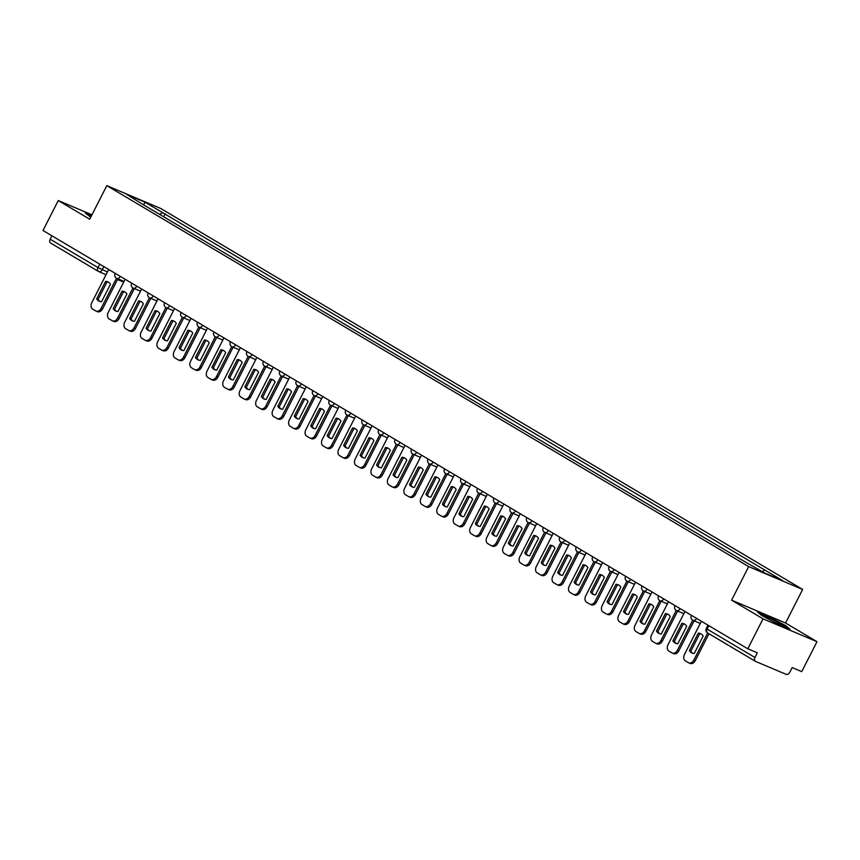 <?xml version="1.0" encoding="UTF-8"?>
<svg xmlns="http://www.w3.org/2000/svg" width="860" height="860" viewBox="0 0 860 860"><rect width="100%" height="100%" fill="white"/><g stroke="black" fill="none" stroke-linecap="round" stroke-linejoin="round"><path stroke-width="1.29" d="M763.046 618.834L817 641.678L785.545 623.016L802.649 589.455L160.766 208.507L106.812 185.652L748.695 566.6L731.602 600.162L763.046 618.834L747.791 648.784L43 230.501L58.265 200.552L89.709 219.214L106.812 185.652M817 641.678L801.735 671.628L792.189 667.586L789.813 672.251A3.386 2.333 120.7 0 1 786.126 674.347L755.585 661.415A3.386 2.333 120.7 0 1 755.392 661.318L707.587 632.938A3.386 2.333 -59.3 0 1 707.157 629.111L754.962 657.491A3.386 2.333 120.7 0 0 755.392 661.318M98.233 271.287L50.794 243.133A3.386 2.333 -59.3 0 1 50.6 243.036A3.386 2.333 -59.3 0 1 50.17 239.209L97.986 267.589L107.446 271.953M51.912 235.79L50.17 239.209M91.956 214.817L58.265 200.552M754.962 657.491L757.337 652.826L747.791 648.784M762.239 571.599L764.895 570.094L782.632 580.607L764.497 572.932L744.233 561.343L142.029 203.938L126.829 194.489L144.964 202.175L162.69 212.689L159.67 214.409M764.895 570.094L162.69 212.689M802.649 589.455L748.695 566.6M785.545 623.016L731.602 600.162M757.466 611.954L761.648 615.448L777.838 624.048L789.867 629.133L785.685 625.639L769.496 617.05L757.466 611.954M91.515 215.688L85.398 213.097L90.73 217.214M163.679 216.795L165.227 213.764M143.824 204.572L144.964 202.175M701.405 621.253L684.485 654.46A5.074 3.666 -67 0 0 685.345 660.856L688.409 662.673A5.074 3.666 113 0 0 688.731 662.834A5.074 3.666 113 0 0 693.88 660.039L707.662 632.981M689.397 650.622A10.492 7.579 -67 0 0 692.139 653.073A10.492 7.579 -67 0 0 694.246 653.503L703.158 636.024A10.492 7.579 113 0 0 700.405 633.583A10.492 7.579 113 0 0 698.298 633.143L689.397 650.622L690.795 651.224L699.707 633.745A10.492 7.579 113 0 1 701.083 633.928M689.817 663.264A5.074 3.666 113 0 0 690.129 663.425A5.074 3.666 113 0 0 695.278 660.63L708.973 633.766M690.795 651.224A10.492 7.579 -67 0 0 692.859 653.321M699.707 633.745L698.298 633.143M782.966 625.854A11.008 0.742 27 0 0 783.213 625.886A11.008 0.742 27 0 0 775.58 621.081A11.008 0.742 27 0 0 764.067 615.835A11.008 0.742 27 0 0 763.734 615.964A11.008 0.742 27 0 0 772.581 621.21A11.008 0.742 27 0 0 782.966 625.854M758.477 612.804L769.474 617.458L785.159 625.779L788.448 628.542M86.408 213.947L91.332 216.032M684.936 611.481L668.016 644.688A5.074 3.666 -67 0 0 668.886 651.084L671.95 652.901A5.074 3.666 113 0 0 672.262 653.062A5.074 3.666 113 0 0 677.411 650.267L692.73 620.2M672.928 640.861A10.492 7.579 -67 0 0 675.68 643.301A10.492 7.579 -67 0 0 677.788 643.742L686.688 626.252A10.492 7.579 113 0 0 683.937 623.812A10.492 7.579 113 0 0 681.84 623.371L672.928 640.861L674.326 641.452L683.238 623.973A10.492 7.579 113 0 1 684.625 624.166M673.348 653.492A5.074 3.666 113 0 0 673.67 653.654A5.074 3.666 113 0 0 678.82 650.859L694.128 620.812M674.326 641.452A10.492 7.579 -67 0 0 676.401 643.549M683.238 623.973L681.84 623.371M668.478 601.71L651.558 634.916A5.074 3.666 -67 0 0 652.417 641.313L655.481 643.13A5.074 3.666 113 0 0 655.804 643.291A5.074 3.666 113 0 0 660.953 640.496L676.261 610.428M656.459 631.089A10.492 7.579 -67 0 0 659.212 633.53A10.492 7.579 -67 0 0 661.318 633.971L670.23 616.48A10.492 7.579 113 0 0 667.478 614.04A10.492 7.579 113 0 0 665.371 613.599L656.459 631.089L657.868 631.681L666.769 614.201A10.492 7.579 113 0 1 668.155 614.395M656.889 643.721A5.074 3.666 113 0 0 657.201 643.882A5.074 3.666 113 0 0 662.351 641.087L677.659 611.041M657.868 631.681A10.492 7.579 -67 0 0 659.932 633.777M666.769 614.201L665.371 613.599M652.009 591.938L635.088 625.145A5.074 3.666 -67 0 0 635.959 631.541L639.012 633.358A5.074 3.666 113 0 0 639.335 633.519A5.074 3.666 113 0 0 644.484 630.724L659.803 600.667M640.001 621.318A10.492 7.579 -67 0 0 642.753 623.758A10.492 7.579 -67 0 0 644.86 624.199L653.761 606.719A10.492 7.579 113 0 0 651.009 604.268A10.492 7.579 113 0 0 648.902 603.838L640.001 621.318L641.399 621.909L650.311 604.429A10.492 7.579 113 0 1 651.697 604.623M640.42 633.949A5.074 3.666 113 0 0 640.743 634.11A5.074 3.666 113 0 0 645.892 631.315L661.189 601.269M641.399 621.909A10.492 7.579 -67 0 0 643.474 624.005M650.311 604.429L648.902 603.838M635.551 582.166L618.63 615.373A5.074 3.666 -67 0 0 619.49 621.769L622.554 623.586A5.074 3.666 113 0 0 622.876 623.747A5.074 3.666 113 0 0 628.015 620.952L643.334 590.895M623.532 611.546A10.492 7.579 -67 0 0 626.284 613.986A10.492 7.579 -67 0 0 628.391 614.427L637.303 596.947A10.492 7.579 113 0 0 634.551 594.507A10.492 7.579 113 0 0 632.444 594.067L623.532 611.546L624.941 612.137L633.841 594.658A10.492 7.579 113 0 1 635.228 594.851M623.951 624.177A5.074 3.666 113 0 0 624.274 624.338A5.074 3.666 113 0 0 629.423 621.543L644.731 591.508M624.941 612.137A10.492 7.579 -67 0 0 627.005 614.233M633.841 594.658L632.444 594.067M619.082 572.394L602.161 605.601A5.074 3.666 -67 0 0 603.032 611.997L606.085 613.814A5.074 3.666 113 0 0 606.408 613.976A5.074 3.666 113 0 0 611.557 611.18L626.875 581.124M607.074 601.774A10.492 7.579 -67 0 0 609.826 604.214A10.492 7.579 -67 0 0 611.922 604.655L620.834 587.176A10.492 7.579 113 0 0 618.082 584.736A10.492 7.579 113 0 0 615.975 584.295L607.074 601.774L608.471 602.365L617.383 584.886A10.492 7.579 113 0 1 618.77 585.079M607.493 614.405A5.074 3.666 113 0 0 607.816 614.577A5.074 3.666 113 0 0 612.954 611.772L628.262 581.736M608.471 602.365A10.492 7.579 -67 0 0 610.546 604.462M617.383 584.886L615.975 584.295M602.624 562.623L585.703 595.829A5.074 3.666 -67 0 0 586.563 602.226L589.627 604.042A5.074 3.666 113 0 0 589.949 604.204A5.074 3.666 113 0 0 595.088 601.409L610.407 571.352M590.605 592.003A10.492 7.579 -67 0 0 593.357 594.443A10.492 7.579 -67 0 0 595.464 594.884L604.365 577.404A10.492 7.579 113 0 0 601.624 574.964A10.492 7.579 113 0 0 599.517 574.523L590.605 592.003L592.013 592.594L600.914 575.114A10.492 7.579 113 0 1 602.301 575.308M591.024 604.644A5.074 3.666 113 0 0 591.347 604.806A5.074 3.666 113 0 0 596.496 602L611.804 571.964M592.013 592.594A10.492 7.579 -67 0 0 594.077 594.69M600.914 575.114L599.517 574.523M586.154 552.851L569.234 586.068A5.074 3.666 -67 0 0 570.105 592.454L573.158 594.271A5.074 3.666 113 0 0 573.48 594.432A5.074 3.666 113 0 0 578.63 591.637L593.948 561.58M574.147 582.231A10.492 7.579 -67 0 0 576.888 584.671A10.492 7.579 -67 0 0 578.995 585.112L587.907 567.632A10.492 7.579 113 0 0 585.155 565.192A10.492 7.579 113 0 0 583.048 564.751L574.147 582.231L575.544 582.822L584.456 565.342A10.492 7.579 113 0 1 585.832 565.536M574.566 594.873A5.074 3.666 113 0 0 574.888 595.034A5.074 3.666 113 0 0 580.027 592.228L595.335 562.193M575.544 582.822A10.492 7.579 -67 0 0 577.619 584.918M584.456 565.342L583.048 564.751M569.696 543.079L552.776 576.297A5.074 3.666 -67 0 0 553.636 582.682L556.699 584.499A5.074 3.666 113 0 0 557.022 584.66A5.074 3.666 113 0 0 562.161 581.865L577.479 551.808M557.678 572.459A10.492 7.579 -67 0 0 560.43 574.899A10.492 7.579 -67 0 0 562.537 575.34L571.438 557.861A10.492 7.579 113 0 0 568.696 555.42A10.492 7.579 113 0 0 566.589 554.979L557.678 572.459L559.086 573.05L567.987 555.571A10.492 7.579 113 0 1 569.374 555.764M558.097 585.101A5.074 3.666 113 0 0 558.419 585.262A5.074 3.666 113 0 0 563.569 582.457L578.877 552.421M559.086 573.05A10.492 7.579 -67 0 0 561.15 575.146M567.987 555.571L566.589 554.979M553.227 533.308L536.307 566.525A5.074 3.666 -67 0 0 537.178 572.911L540.231 574.727A5.074 3.666 113 0 0 540.553 574.888A5.074 3.666 113 0 0 545.702 572.093L561.021 542.037M541.219 562.687A10.492 7.579 -67 0 0 543.961 565.128A10.492 7.579 -67 0 0 546.068 565.568L554.979 548.089A10.492 7.579 113 0 0 552.228 545.649A10.492 7.579 113 0 0 550.12 545.208L541.219 562.687L542.617 563.279L551.529 545.799A10.492 7.579 113 0 1 552.905 545.992M541.639 575.329A5.074 3.666 113 0 0 541.95 575.49A5.074 3.666 113 0 0 547.1 572.685L562.408 542.649M542.617 563.279A10.492 7.579 -67 0 0 544.692 565.375M551.529 545.799L550.12 545.208M536.769 523.536L519.838 556.753A5.074 3.666 -67 0 0 520.708 563.149L523.772 564.966A5.074 3.666 113 0 0 524.084 565.128A5.074 3.666 113 0 0 529.233 562.322L544.552 532.265M524.75 552.916A10.492 7.579 -67 0 0 527.502 555.356A10.492 7.579 -67 0 0 529.61 555.796L538.51 538.317A10.492 7.579 113 0 0 535.769 535.877A10.492 7.579 113 0 0 533.662 535.436L524.75 552.916L526.159 553.507L535.06 536.027A10.492 7.579 113 0 1 536.447 536.221M525.17 565.558A5.074 3.666 113 0 0 525.492 565.719A5.074 3.666 113 0 0 530.641 562.924L545.949 532.877M526.159 553.507A10.492 7.579 -67 0 0 528.223 555.603M535.06 536.027L533.662 535.436M520.3 513.764L503.379 546.981A5.074 3.666 -67 0 0 504.239 553.378L507.303 555.195A5.074 3.666 113 0 0 507.626 555.356A5.074 3.666 113 0 0 512.775 552.55L528.083 522.493M508.292 543.144A10.492 7.579 -67 0 0 511.033 545.584A10.492 7.579 -67 0 0 513.14 546.025L522.052 528.545A10.492 7.579 113 0 0 519.3 526.105A10.492 7.579 113 0 0 517.193 525.664L508.292 543.144L509.69 543.735L518.601 526.255A10.492 7.579 113 0 1 519.977 526.449M508.712 555.786A5.074 3.666 113 0 0 509.023 555.947A5.074 3.666 113 0 0 514.173 553.152L529.481 523.106M509.69 543.735A10.492 7.579 -67 0 0 511.754 545.831M518.601 526.255L517.193 525.664M503.831 504.003L486.91 537.21A5.074 3.666 -67 0 0 487.781 543.606L490.845 545.423A5.074 3.666 113 0 0 491.157 545.584A5.074 3.666 113 0 0 496.306 542.778L511.625 512.721M491.823 533.372A10.492 7.579 -67 0 0 494.575 535.812A10.492 7.579 -67 0 0 496.682 536.253L505.583 518.774A10.492 7.579 113 0 0 502.831 516.333A10.492 7.579 113 0 0 500.735 515.892L491.823 533.372L493.231 533.963L502.132 516.484A10.492 7.579 113 0 1 503.519 516.677M492.242 546.014A5.074 3.666 113 0 0 492.565 546.175A5.074 3.666 113 0 0 497.714 543.38L513.022 513.334M493.231 533.963A10.492 7.579 -67 0 0 495.296 536.059M502.132 516.484L500.735 515.892M487.373 494.231L470.452 527.438A5.074 3.666 -67 0 0 471.312 533.834L474.376 535.651A5.074 3.666 113 0 0 474.698 535.812A5.074 3.666 113 0 0 479.848 533.006L495.156 502.95M475.354 523.6A10.492 7.579 -67 0 0 478.106 526.04A10.492 7.579 -67 0 0 480.213 526.481L489.125 509.002A10.492 7.579 113 0 0 486.373 506.562A10.492 7.579 113 0 0 484.266 506.121L475.354 523.6L476.762 524.202L485.674 506.712A10.492 7.579 113 0 1 487.05 506.906M475.784 536.242A5.074 3.666 113 0 0 476.096 536.404A5.074 3.666 113 0 0 481.245 533.608L496.553 503.562M476.762 524.202A10.492 7.579 -67 0 0 478.827 526.288M485.674 506.712L484.266 506.121M470.904 484.459L453.983 517.666A5.074 3.666 -67 0 0 454.854 524.062L457.918 525.879A5.074 3.666 113 0 0 458.229 526.04A5.074 3.666 113 0 0 463.379 523.245L478.697 493.178M458.896 513.828A10.492 7.579 -67 0 0 461.648 516.269A10.492 7.579 -67 0 0 463.755 516.71L472.656 499.23A10.492 7.579 113 0 0 469.904 496.79A10.492 7.579 113 0 0 467.797 496.349L458.896 513.828L460.293 514.431L469.205 496.94A10.492 7.579 113 0 1 470.592 497.134M459.315 526.471A5.074 3.666 113 0 0 459.638 526.632A5.074 3.666 113 0 0 464.787 523.837L480.095 493.79M460.293 514.431A10.492 7.579 -67 0 0 462.368 516.516M469.205 496.94L467.797 496.349M454.445 474.688L437.525 507.894A5.074 3.666 -67 0 0 438.385 514.291L441.449 516.107A5.074 3.666 113 0 0 441.771 516.269A5.074 3.666 113 0 0 446.921 513.474L462.228 483.406M442.427 504.057A10.492 7.579 -67 0 0 445.179 506.497A10.492 7.579 -67 0 0 447.286 506.938L456.198 489.458A10.492 7.579 113 0 0 453.446 487.018A10.492 7.579 113 0 0 451.339 486.577L442.427 504.057L443.835 504.659L452.736 487.179A10.492 7.579 113 0 1 454.123 487.362M442.846 516.699A5.074 3.666 113 0 0 443.169 516.86A5.074 3.666 113 0 0 448.318 514.065L463.626 484.019M443.835 504.659A10.492 7.579 -67 0 0 445.899 506.755M452.736 487.179L451.339 486.577M437.976 464.916L421.056 498.123A5.074 3.666 -67 0 0 421.927 504.519L424.98 506.336A5.074 3.666 113 0 0 425.302 506.497A5.074 3.666 113 0 0 430.452 503.702L445.77 473.634M425.969 494.285A10.492 7.579 -67 0 0 428.721 496.736A10.492 7.579 -67 0 0 430.817 497.166L439.729 479.687A10.492 7.579 113 0 0 436.977 477.246A10.492 7.579 113 0 0 434.87 476.805L425.969 494.285L427.366 494.887L436.278 477.408A10.492 7.579 113 0 1 437.665 477.59M426.388 506.927A5.074 3.666 113 0 0 426.71 507.088A5.074 3.666 113 0 0 431.849 504.293L447.157 474.247M427.366 494.887A10.492 7.579 -67 0 0 429.441 496.983M436.278 477.408L434.87 476.805M421.518 455.144L404.598 488.351A5.074 3.666 -67 0 0 405.458 494.747L408.521 496.564A5.074 3.666 113 0 0 408.844 496.725A5.074 3.666 113 0 0 413.983 493.93L429.301 463.862M409.5 484.524A10.492 7.579 -67 0 0 412.252 486.964A10.492 7.579 -67 0 0 414.359 487.405L423.26 469.915A10.492 7.579 113 0 0 420.519 467.474A10.492 7.579 113 0 0 418.411 467.034L409.5 484.524L410.908 485.115L419.809 467.636A10.492 7.579 113 0 1 421.196 467.829M409.919 497.155A5.074 3.666 113 0 0 410.241 497.316A5.074 3.666 113 0 0 415.391 494.521L430.699 464.475M410.908 485.115A10.492 7.579 -67 0 0 412.972 487.212M419.809 467.636L418.411 467.034M405.049 445.373L388.129 478.579A5.074 3.666 -67 0 0 389 484.975L392.052 486.792A5.074 3.666 113 0 0 392.375 486.954A5.074 3.666 113 0 0 397.524 484.158L412.843 454.091M393.041 474.752A10.492 7.579 -67 0 0 395.793 477.192A10.492 7.579 -67 0 0 397.89 477.633L406.801 460.143A10.492 7.579 113 0 0 404.05 457.703A10.492 7.579 113 0 0 401.942 457.262L393.041 474.752L394.439 475.344L403.351 457.864A10.492 7.579 113 0 1 404.727 458.058M393.461 487.383A5.074 3.666 113 0 0 393.783 487.545A5.074 3.666 113 0 0 398.922 484.75L414.23 454.704M394.439 475.344A10.492 7.579 -67 0 0 396.514 477.44M403.351 457.864L401.942 457.262M388.591 435.601L371.671 468.808A5.074 3.666 -67 0 0 372.531 475.204L375.594 477.02A5.074 3.666 113 0 0 375.917 477.182A5.074 3.666 113 0 0 381.055 474.387L396.374 444.33M376.572 464.981A10.492 7.579 -67 0 0 379.325 467.421A10.492 7.579 -67 0 0 381.431 467.862L390.332 450.382A10.492 7.579 113 0 0 387.591 447.931A10.492 7.579 113 0 0 385.484 447.501L376.572 464.981L377.981 465.572L386.882 448.092A10.492 7.579 113 0 1 388.269 448.286M376.992 477.612A5.074 3.666 113 0 0 377.314 477.773A5.074 3.666 113 0 0 382.463 474.978L397.771 444.932M377.981 465.572A10.492 7.579 -67 0 0 380.045 467.668M386.882 448.092L385.484 447.501M372.122 425.829L355.202 459.036A5.074 3.666 -67 0 0 356.072 465.432L359.125 467.249A5.074 3.666 113 0 0 359.448 467.41A5.074 3.666 113 0 0 364.597 464.615L379.916 434.558M360.114 455.209A10.492 7.579 -67 0 0 362.856 457.649A10.492 7.579 -67 0 0 364.962 458.09L373.874 440.61A10.492 7.579 113 0 0 371.122 438.17A10.492 7.579 113 0 0 369.015 437.729L360.114 455.209L361.512 455.8L370.423 438.32A10.492 7.579 113 0 1 371.8 438.514M360.534 467.84A5.074 3.666 113 0 0 360.856 468.001A5.074 3.666 113 0 0 365.994 465.206L381.302 435.171M361.512 455.8A10.492 7.579 -67 0 0 363.587 457.896M370.423 438.32L369.015 437.729M355.664 416.057L338.733 449.264A5.074 3.666 -67 0 0 339.603 455.66L342.667 457.477A5.074 3.666 113 0 0 342.979 457.638A5.074 3.666 113 0 0 348.128 454.843L363.447 424.786M343.645 445.437A10.492 7.579 -67 0 0 346.397 447.877A10.492 7.579 -67 0 0 348.504 448.318L357.405 430.838A10.492 7.579 113 0 0 354.664 428.398A10.492 7.579 113 0 0 352.557 427.957L343.645 445.437L345.053 446.028L353.954 428.549A10.492 7.579 113 0 1 355.341 428.742M344.065 458.068A5.074 3.666 113 0 0 344.387 458.24A5.074 3.666 113 0 0 349.536 455.435L364.844 425.399M345.053 446.028A10.492 7.579 -67 0 0 347.117 448.125M353.954 428.549L352.557 427.957M339.195 406.285L322.274 439.492A5.074 3.666 -67 0 0 323.134 445.888L326.198 447.705A5.074 3.666 113 0 0 326.52 447.866A5.074 3.666 113 0 0 331.67 445.071L346.988 415.014M327.187 435.665A10.492 7.579 -67 0 0 329.928 438.106A10.492 7.579 -67 0 0 332.035 438.546L340.947 421.067A10.492 7.579 113 0 0 338.195 418.627A10.492 7.579 113 0 0 336.088 418.186L327.187 435.665L328.584 436.256L337.496 418.777A10.492 7.579 113 0 1 338.872 418.971M327.606 448.307A5.074 3.666 113 0 0 327.918 448.469A5.074 3.666 113 0 0 333.067 445.663L348.375 415.627M328.584 436.256A10.492 7.579 -67 0 0 330.659 438.353M337.496 418.777L336.088 418.186M322.726 396.514L305.805 429.731A5.074 3.666 -67 0 0 306.676 436.117L309.74 437.933A5.074 3.666 113 0 0 310.051 438.095A5.074 3.666 113 0 0 315.201 435.3L330.519 405.243M310.718 425.894A10.492 7.579 -67 0 0 313.47 428.334A10.492 7.579 -67 0 0 315.577 428.774L324.478 411.295A10.492 7.579 113 0 0 321.726 408.855A10.492 7.579 113 0 0 319.63 408.414L310.718 425.894L312.126 426.485L321.027 409.005A10.492 7.579 113 0 1 322.414 409.199M311.137 438.535A5.074 3.666 113 0 0 311.46 438.697A5.074 3.666 113 0 0 316.609 435.891L331.917 405.856M312.126 426.485A10.492 7.579 -67 0 0 314.19 428.581M321.027 409.005L319.63 408.414M306.267 386.742L289.347 419.959A5.074 3.666 -67 0 0 290.207 426.345L293.271 428.162A5.074 3.666 113 0 0 293.593 428.323A5.074 3.666 113 0 0 298.742 425.528L314.05 395.471M294.26 416.122A10.492 7.579 -67 0 0 297.001 418.562A10.492 7.579 -67 0 0 299.108 419.003L308.02 401.523A10.492 7.579 113 0 0 305.268 399.083A10.492 7.579 113 0 0 303.161 398.642L294.26 416.122L295.657 416.713L304.569 399.233A10.492 7.579 113 0 1 305.945 399.427M294.679 428.764A5.074 3.666 113 0 0 294.991 428.925A5.074 3.666 113 0 0 300.14 426.119L315.448 396.084M295.657 416.713A10.492 7.579 -67 0 0 297.721 418.809M304.569 399.233L303.161 398.642M289.798 376.97L272.878 410.188A5.074 3.666 -67 0 0 273.749 416.573L276.812 418.39A5.074 3.666 113 0 0 277.124 418.551A5.074 3.666 113 0 0 282.273 415.756L297.592 385.699M277.791 406.35A10.492 7.579 -67 0 0 280.543 408.79A10.492 7.579 -67 0 0 282.65 409.231L291.551 391.752A10.492 7.579 113 0 0 288.799 389.311A10.492 7.579 113 0 0 286.702 388.87L277.791 406.35L279.188 406.941L288.1 389.462A10.492 7.579 113 0 1 289.487 389.655M278.21 418.992A5.074 3.666 113 0 0 278.533 419.153A5.074 3.666 113 0 0 283.682 416.347L298.99 386.312M279.188 406.941A10.492 7.579 -67 0 0 281.263 409.037M288.1 389.462L286.702 388.87M273.34 367.198L256.42 400.416A5.074 3.666 -67 0 0 257.28 406.812L260.344 408.629A5.074 3.666 113 0 0 260.666 408.79A5.074 3.666 113 0 0 265.815 405.985L281.123 375.927M261.322 396.578A10.492 7.579 -67 0 0 264.074 399.019A10.492 7.579 -67 0 0 266.181 399.459L275.092 381.98A10.492 7.579 113 0 0 272.341 379.539A10.492 7.579 113 0 0 270.233 379.099L261.322 396.578L262.73 397.169L271.631 379.69A10.492 7.579 113 0 1 273.018 379.883M261.752 409.22A5.074 3.666 113 0 0 262.063 409.381A5.074 3.666 113 0 0 267.213 406.587L282.521 376.54M262.73 397.169A10.492 7.579 -67 0 0 264.794 399.266M271.631 379.69L270.233 379.099M256.871 357.427L239.951 390.644A5.074 3.666 -67 0 0 240.822 397.04L243.875 398.857A5.074 3.666 113 0 0 244.197 399.019A5.074 3.666 113 0 0 249.346 396.213L264.665 366.156M244.863 386.806A10.492 7.579 -67 0 0 247.615 389.247A10.492 7.579 -67 0 0 249.712 389.688L258.623 372.208A10.492 7.579 113 0 0 255.871 369.768A10.492 7.579 113 0 0 253.764 369.327L244.863 386.806L246.261 387.398L255.173 369.918A10.492 7.579 113 0 1 256.56 370.112M245.283 399.448A5.074 3.666 113 0 0 245.605 399.61A5.074 3.666 113 0 0 250.744 396.815L266.052 366.769M246.261 387.398A10.492 7.579 -67 0 0 248.336 389.494M255.173 369.918L253.764 369.327M240.413 347.666L223.493 380.873A5.074 3.666 -67 0 0 224.352 387.269L227.416 389.085A5.074 3.666 113 0 0 227.739 389.247A5.074 3.666 113 0 0 232.877 386.441L248.196 356.384M228.394 377.035A10.492 7.579 -67 0 0 231.147 379.475A10.492 7.579 -67 0 0 233.253 379.916L242.165 362.436A10.492 7.579 113 0 0 239.413 359.996A10.492 7.579 113 0 0 237.306 359.555L228.394 377.035L229.803 377.626L238.704 360.146A10.492 7.579 113 0 1 240.09 360.34M228.814 389.677A5.074 3.666 113 0 0 229.136 389.838A5.074 3.666 113 0 0 234.285 387.043L249.594 356.997M229.803 377.626A10.492 7.579 -67 0 0 231.867 379.722M238.704 360.146L237.306 359.555M223.944 337.894L207.024 371.101A5.074 3.666 -67 0 0 207.894 377.497L210.947 379.314A5.074 3.666 113 0 0 211.27 379.475A5.074 3.666 113 0 0 216.419 376.669L231.738 346.612M211.936 367.263A10.492 7.579 -67 0 0 214.688 369.703A10.492 7.579 -67 0 0 216.784 370.144L225.696 352.664A10.492 7.579 113 0 0 222.944 350.224A10.492 7.579 113 0 0 220.837 349.784L211.936 367.263L213.334 367.865L222.245 350.375A10.492 7.579 113 0 1 223.632 350.568M212.355 379.905A5.074 3.666 113 0 0 212.678 380.066A5.074 3.666 113 0 0 217.816 377.271L233.125 347.225M213.334 367.865A10.492 7.579 -67 0 0 215.408 369.95M222.245 350.375L220.837 349.784M207.486 328.122L190.565 361.329A5.074 3.666 -67 0 0 191.425 367.725L194.489 369.542A5.074 3.666 113 0 0 194.811 369.703A5.074 3.666 113 0 0 199.95 366.908L215.269 336.84M195.467 357.491A10.492 7.579 -67 0 0 198.219 359.931A10.492 7.579 -67 0 0 200.326 360.372L209.227 342.893A10.492 7.579 113 0 0 206.486 340.452A10.492 7.579 113 0 0 204.379 340.012L195.467 357.491L196.875 358.093L205.776 340.603A10.492 7.579 113 0 1 207.163 340.796M195.886 370.133A5.074 3.666 113 0 0 196.209 370.294A5.074 3.666 113 0 0 201.358 367.5L216.666 337.453M196.875 358.093A10.492 7.579 -67 0 0 198.939 360.179M205.776 340.603L204.379 340.012M191.017 318.35L174.096 351.557A5.074 3.666 -67 0 0 174.967 357.954L178.02 359.77A5.074 3.666 113 0 0 178.343 359.931A5.074 3.666 113 0 0 183.492 357.137L198.81 327.069M179.009 347.719A10.492 7.579 -67 0 0 181.75 350.16A10.492 7.579 -67 0 0 183.857 350.6L192.769 333.121A10.492 7.579 113 0 0 190.017 330.681A10.492 7.579 113 0 0 187.91 330.24L179.009 347.719L180.406 348.321L189.318 330.842A10.492 7.579 113 0 1 190.694 331.025M179.428 360.362A5.074 3.666 113 0 0 179.751 360.523A5.074 3.666 113 0 0 184.889 357.728L200.197 327.681M180.406 348.321A10.492 7.579 -67 0 0 182.481 350.418M189.318 330.842L187.91 330.24M174.558 308.579L157.638 341.785A5.074 3.666 -67 0 0 158.498 348.182L161.562 349.998A5.074 3.666 113 0 0 161.884 350.16A5.074 3.666 113 0 0 167.023 347.365L182.341 317.297M162.54 337.948A10.492 7.579 -67 0 0 165.292 340.388A10.492 7.579 -67 0 0 167.399 340.829L176.3 323.349A10.492 7.579 113 0 0 173.559 320.909A10.492 7.579 113 0 0 171.452 320.468L162.54 337.948L163.948 338.55L172.849 321.07A10.492 7.579 113 0 1 174.236 321.253M162.959 350.59A5.074 3.666 113 0 0 163.282 350.751A5.074 3.666 113 0 0 168.431 347.956L183.739 317.91M163.948 338.55A10.492 7.579 -67 0 0 166.012 340.646M172.849 321.07L171.452 320.468M158.089 298.807L141.169 332.014A5.074 3.666 -67 0 0 142.04 338.41L145.093 340.227A5.074 3.666 113 0 0 145.415 340.388A5.074 3.666 113 0 0 150.565 337.593L165.883 307.525M146.082 328.187A10.492 7.579 -67 0 0 148.823 330.627A10.492 7.579 -67 0 0 150.93 331.068L159.842 313.577A10.492 7.579 113 0 0 157.09 311.137A10.492 7.579 113 0 0 154.983 310.696L146.082 328.187L147.479 328.778L156.391 311.298A10.492 7.579 113 0 1 157.767 311.492M146.501 340.818A5.074 3.666 113 0 0 146.813 340.979A5.074 3.666 113 0 0 151.962 338.184L167.27 308.138M147.479 328.778A10.492 7.579 -67 0 0 149.554 330.874M156.391 311.298L154.983 310.696M141.631 289.035L124.7 322.242A5.074 3.666 -67 0 0 125.571 328.638L128.635 330.455A5.074 3.666 113 0 0 128.946 330.616A5.074 3.666 113 0 0 134.095 327.821L149.414 297.754M129.613 318.415A10.492 7.579 -67 0 0 132.365 320.855A10.492 7.579 -67 0 0 134.472 321.296L143.373 303.806A10.492 7.579 113 0 0 140.621 301.365A10.492 7.579 113 0 0 138.525 300.925L129.613 318.415L131.021 319.006L139.922 301.527A10.492 7.579 113 0 1 141.309 301.72M130.032 331.046A5.074 3.666 113 0 0 130.355 331.208A5.074 3.666 113 0 0 135.504 328.412L150.812 298.366M131.021 319.006A10.492 7.579 -67 0 0 133.085 321.102M139.922 301.527L138.525 300.925M125.162 279.263L108.242 312.47A5.074 3.666 -67 0 0 109.102 318.866L112.165 320.683A5.074 3.666 113 0 0 112.488 320.844A5.074 3.666 113 0 0 117.637 318.05L132.945 287.992M113.154 308.643A10.492 7.579 -67 0 0 115.896 311.083A10.492 7.579 -67 0 0 118.003 311.524L126.915 294.045A10.492 7.579 113 0 0 124.162 291.594A10.492 7.579 113 0 0 122.055 291.153L113.154 308.643L114.552 309.235L123.464 291.755A10.492 7.579 113 0 1 124.84 291.948M113.574 321.274A5.074 3.666 113 0 0 113.885 321.436A5.074 3.666 113 0 0 119.035 318.641L134.343 288.594M114.552 309.235A10.492 7.579 -67 0 0 116.616 311.331M123.464 291.755L122.055 291.153M108.693 269.492L91.773 302.698A5.074 3.666 -67 0 0 92.644 309.095L95.707 310.911A5.074 3.666 113 0 0 96.019 311.073A5.074 3.666 113 0 0 101.168 308.278L116.487 278.221M96.685 298.871A10.492 7.579 -67 0 0 99.438 301.312A10.492 7.579 -67 0 0 101.544 301.752L110.445 284.273A10.492 7.579 113 0 0 107.694 281.833A10.492 7.579 113 0 0 105.597 281.392L96.685 298.871L98.083 299.463L106.995 281.983A10.492 7.579 113 0 1 108.381 282.177M97.105 311.503A5.074 3.666 113 0 0 97.427 311.664A5.074 3.666 113 0 0 102.576 308.869L117.884 278.833M98.083 299.463A10.492 7.579 -67 0 0 100.158 301.559M106.995 281.983L105.597 281.392M115.283 273.405L121.228 276.931M120.314 276.382L120.249 276.512A3.386 2.44 113 0 1 116.82 278.382A3.386 2.44 113 0 1 116.605 278.274M131.752 283.177L137.686 286.702M136.772 286.154L136.708 286.283A3.386 2.44 113 0 1 133.279 288.154A3.386 2.44 113 0 1 133.064 288.046M148.21 292.948L154.155 296.463M153.241 295.926L153.177 296.055A3.386 2.44 113 0 1 149.748 297.915A3.386 2.44 113 0 1 149.532 297.807M164.679 302.709L170.613 306.235M169.71 305.698L169.635 305.827A3.386 2.44 113 0 1 166.206 307.687A3.386 2.44 113 0 1 165.991 307.579M181.137 312.481L187.082 316.007M186.168 315.469L186.104 315.598A3.386 2.44 113 0 1 182.675 317.458A3.386 2.44 113 0 1 182.46 317.351M197.606 322.253L203.541 325.779M202.637 325.241L202.573 325.37A3.386 2.44 113 0 1 199.133 327.23A3.386 2.44 113 0 1 198.929 327.123M214.065 332.024L220.009 335.55M219.096 335.013L219.031 335.142A3.386 2.44 113 0 1 215.602 337.002A3.386 2.44 113 0 1 215.387 336.894M230.534 341.796L236.468 345.322M235.565 344.785L235.5 344.914A3.386 2.44 113 0 1 232.06 346.773A3.386 2.44 113 0 1 231.856 346.666M246.992 351.568L252.937 355.094M252.023 354.556L251.958 354.685A3.386 2.44 113 0 1 248.529 356.545A3.386 2.44 113 0 1 248.314 356.438M263.461 361.34L269.406 364.866M268.492 364.328L268.427 364.457A3.386 2.44 113 0 1 264.998 366.317A3.386 2.44 113 0 1 264.783 366.209M279.93 371.112L285.864 374.637M284.95 374.1L284.886 374.218A3.386 2.44 113 0 1 281.457 376.089A3.386 2.44 113 0 1 281.241 375.981M296.388 380.883L302.333 384.409M301.419 383.872L301.355 383.99A3.386 2.44 113 0 1 297.925 385.861A3.386 2.44 113 0 1 297.71 385.753M312.857 390.655L318.791 394.181M317.877 393.644L317.813 393.762A3.386 2.44 113 0 1 314.384 395.632A3.386 2.44 113 0 1 314.169 395.525M329.315 400.427L335.26 403.953M334.346 403.404L334.282 403.534A3.386 2.44 113 0 1 330.853 405.404A3.386 2.44 113 0 1 330.638 405.296M345.785 410.198L351.719 413.724M350.805 413.176L350.74 413.305A3.386 2.44 113 0 1 347.311 415.176A3.386 2.44 113 0 1 347.096 415.068M362.243 419.97L368.188 423.496M367.274 422.948L367.209 423.077A3.386 2.44 113 0 1 363.78 424.947A3.386 2.44 113 0 1 363.565 424.84M378.712 429.742L384.646 433.268M383.743 432.72L383.678 432.849A3.386 2.44 113 0 1 380.238 434.719A3.386 2.44 113 0 1 380.023 434.612M395.17 439.514L401.115 443.04M400.201 442.491L400.137 442.62A3.386 2.44 113 0 1 396.707 444.491A3.386 2.44 113 0 1 396.492 444.383M411.639 449.285L417.573 452.801M416.67 452.263L416.606 452.392A3.386 2.44 113 0 1 413.165 454.252A3.386 2.44 113 0 1 412.961 454.144M428.097 459.046L434.042 462.572M433.128 462.035L433.064 462.164A3.386 2.44 113 0 1 429.635 464.024A3.386 2.44 113 0 1 429.419 463.916M444.566 468.818L450.511 472.344M449.597 471.807L449.533 471.936A3.386 2.44 113 0 1 446.103 473.796A3.386 2.44 113 0 1 445.888 473.688M461.024 478.59L466.969 482.116M466.055 481.579L465.991 481.707A3.386 2.44 113 0 1 462.562 483.567A3.386 2.44 113 0 1 462.347 483.46M477.493 488.362L483.438 491.888M482.524 491.35L482.46 491.479A3.386 2.44 113 0 1 479.031 493.339A3.386 2.44 113 0 1 478.816 493.231M493.962 498.133L499.896 501.659M498.983 501.122L498.918 501.251A3.386 2.44 113 0 1 495.489 503.111A3.386 2.44 113 0 1 495.274 503.003M510.421 507.905L516.365 511.431M515.452 510.894L515.387 511.023A3.386 2.44 113 0 1 511.958 512.883A3.386 2.44 113 0 1 511.743 512.775M526.89 517.677L532.824 521.203M531.91 520.665L531.846 520.794A3.386 2.44 113 0 1 528.416 522.654A3.386 2.44 113 0 1 528.201 522.547M543.348 527.449L549.293 530.975M548.379 530.437L548.314 530.556A3.386 2.44 113 0 1 544.885 532.426A3.386 2.44 113 0 1 544.67 532.318M559.817 537.221L565.751 540.746M564.848 540.209L564.773 540.327A3.386 2.44 113 0 1 561.343 542.198A3.386 2.44 113 0 1 561.129 542.09M576.275 546.992L582.22 550.518M581.306 549.981L581.242 550.099A3.386 2.44 113 0 1 577.812 551.97A3.386 2.44 113 0 1 577.597 551.862M592.744 556.764L598.678 560.29M597.775 559.742L597.711 559.871A3.386 2.44 113 0 1 594.271 561.741A3.386 2.44 113 0 1 594.067 561.634M609.202 566.536L615.147 570.062M614.233 569.513L614.169 569.642A3.386 2.44 113 0 1 610.74 571.513A3.386 2.44 113 0 1 610.525 571.405M625.671 576.308L631.605 579.833M630.702 579.285L630.638 579.414A3.386 2.44 113 0 1 627.198 581.285A3.386 2.44 113 0 1 626.994 581.177M642.13 586.079L648.074 589.605M647.161 589.057L647.096 589.186A3.386 2.44 113 0 1 643.667 591.057A3.386 2.44 113 0 1 643.452 590.949M658.599 595.851L664.543 599.377M663.63 598.829L663.565 598.958A3.386 2.44 113 0 1 660.136 600.828A3.386 2.44 113 0 1 659.921 600.721M675.068 605.623L681.002 609.138M680.088 608.601L680.024 608.729A3.386 2.44 113 0 1 676.594 610.589A3.386 2.44 113 0 1 676.379 610.482M691.526 615.384L697.471 618.91M696.557 618.372L696.492 618.501A3.386 2.44 113 0 1 693.063 620.361A3.386 2.44 113 0 1 692.848 620.254M103.845 266.611L102.254 269.75A3.386 2.44 -67 0 1 98.814 271.62A3.386 2.44 -67 0 1 98.61 271.513A3.386 2.333 -59.3 0 1 98.416 271.416A3.386 2.333 -59.3 0 1 97.986 267.589L99.728 264.171M755.209 661.189L707.78 633.035A3.386 2.333 -59.3 0 1 707.587 632.938A3.386 3.386 0 0 1 706.296 628.488L707.157 629.111L708.898 625.693M695.278 660.63L693.88 660.039M678.82 650.859L677.411 650.267M662.351 641.087L660.953 640.496M645.892 631.315L644.484 630.724M629.423 621.543L628.015 620.952M612.954 611.772L611.557 611.18M596.496 602L595.088 601.409M580.027 592.228L578.63 591.637M563.569 582.457L562.161 581.865M547.1 572.685L545.702 572.093M530.641 562.924L529.233 562.322M514.173 553.152L512.775 552.55M497.714 543.38L496.306 542.778M481.245 533.608L479.848 533.006M464.787 523.837L463.379 523.245M448.318 514.065L446.921 513.474M431.849 504.293L430.452 503.702M415.391 494.521L413.983 493.93M398.922 484.75L397.524 484.158M382.463 474.978L381.055 474.387M365.994 465.206L364.597 464.615M349.536 455.435L348.128 454.843M333.067 445.663L331.67 445.071M316.609 435.891L315.201 435.3M300.14 426.119L298.742 425.528M283.682 416.347L282.273 415.756M267.213 406.587L265.815 405.985M250.744 396.815L249.346 396.213M234.285 387.043L232.877 386.441M217.816 377.271L216.419 376.669M201.358 367.5L199.95 366.908M184.889 357.728L183.492 357.137M168.431 347.956L167.023 347.365M151.962 338.184L150.565 337.593M135.504 328.412L134.095 327.821M119.035 318.641L117.637 318.05M102.576 308.869L101.168 308.278M691.365 615.706A3.386 3.386 0 0 0 693.063 620.361L700.298 623.425M674.896 605.934A3.386 3.386 0 0 0 676.594 610.589L683.829 613.664M658.438 596.173A3.386 3.386 0 0 0 660.136 600.828L667.371 603.892M641.968 586.402A3.386 3.386 0 0 0 643.667 591.057L650.902 594.12M625.51 576.63A3.386 3.386 0 0 0 627.198 581.285L634.443 584.349M609.041 566.858A3.386 3.386 0 0 0 610.74 571.513L617.975 574.577M592.583 557.087A3.386 3.386 0 0 0 594.271 561.741L601.505 564.805M576.114 547.315A3.386 3.386 0 0 0 577.812 551.97L585.047 555.033M559.645 537.543A3.386 3.386 0 0 0 561.343 542.198L568.578 545.261M543.187 527.771A3.386 3.386 0 0 0 544.885 532.426L552.12 535.49M526.718 518A3.386 3.386 0 0 0 528.416 522.654L535.651 525.718M510.26 508.228A3.386 3.386 0 0 0 511.958 512.883L519.193 515.946M493.79 498.456A3.386 3.386 0 0 0 495.489 503.111L502.724 506.174M477.332 488.684A3.386 3.386 0 0 0 479.031 493.339L486.265 496.403M460.863 478.912A3.386 3.386 0 0 0 462.562 483.567L469.796 486.631M444.405 469.141A3.386 3.386 0 0 0 446.103 473.796L453.338 476.859M427.936 459.369A3.386 3.386 0 0 0 429.635 464.024L436.869 467.087M411.478 449.597A3.386 3.386 0 0 0 413.165 454.252L420.4 457.327M395.009 439.836A3.386 3.386 0 0 0 396.707 444.491L403.942 447.555M378.55 430.065A3.386 3.386 0 0 0 380.238 434.719L387.473 437.783M362.082 420.293A3.386 3.386 0 0 0 363.78 424.947L371.015 428.011M345.613 410.521A3.386 3.386 0 0 0 347.311 415.176L354.546 418.239M329.154 400.749A3.386 3.386 0 0 0 330.853 405.404L338.087 408.468M312.685 390.977A3.386 3.386 0 0 0 314.384 395.632L321.618 398.696M296.227 381.206A3.386 3.386 0 0 0 297.925 385.861L305.16 388.924M279.758 371.434A3.386 3.386 0 0 0 281.457 376.089L288.691 379.152M263.3 361.662A3.386 3.386 0 0 0 264.998 366.317L272.233 369.381M246.831 351.89A3.386 3.386 0 0 0 248.529 356.545L255.764 359.609M230.373 342.119A3.386 3.386 0 0 0 232.06 346.773L239.306 349.837M213.903 332.347A3.386 3.386 0 0 0 215.602 337.002L222.837 340.065M197.445 322.575A3.386 3.386 0 0 0 199.133 327.23L206.368 330.294M180.976 312.803A3.386 3.386 0 0 0 182.675 317.458L189.909 320.522M164.507 303.032A3.386 3.386 0 0 0 166.206 307.687L173.44 310.75M148.049 293.26A3.386 3.386 0 0 0 149.748 297.915L156.982 300.989M131.58 283.499A3.386 3.386 0 0 0 133.279 288.154L140.513 291.217M115.122 273.727A3.386 3.386 0 0 0 116.82 278.382L124.055 281.446M707.995 625.155L706.296 628.488M123.689 282.155L117.519 279.532M106.059 274.684L98.814 271.62A3.386 3.386 0 0 1 98.416 271.416L50.6 243.036M690.129 663.425L688.731 662.834M673.67 653.654L672.262 653.062M657.201 643.882L655.804 643.291M640.743 634.11L639.335 633.519M624.274 624.338L622.876 623.747M607.816 614.577L606.408 613.976M591.347 604.806L589.949 604.204M574.888 595.034L573.48 594.432M558.419 585.262L557.022 584.66M541.95 575.49L540.553 574.888M525.492 565.719L524.084 565.128M509.023 555.947L507.626 555.356M492.565 546.175L491.157 545.584M476.096 536.404L474.698 535.812M459.638 526.632L458.229 526.04M443.169 516.86L441.771 516.269M426.71 507.088L425.302 506.497M410.241 497.316L408.844 496.725M393.783 487.545L392.375 486.954M377.314 477.773L375.917 477.182M360.856 468.001L359.448 467.41M344.387 458.24L342.979 457.638M327.918 448.469L326.52 447.866M311.46 438.697L310.051 438.095M294.991 428.925L293.593 428.323M278.533 419.153L277.124 418.551M262.063 409.381L260.666 408.79M245.605 399.61L244.197 399.019M229.136 389.838L227.739 389.247M212.678 380.066L211.27 379.475M196.209 370.294L194.811 369.703M179.751 360.523L178.343 359.931M163.282 350.751L161.884 350.16M146.813 340.979L145.415 340.388M130.355 331.208L128.946 330.616M113.885 321.436L112.488 320.844M97.427 311.664L96.019 311.073"/></g></svg>

